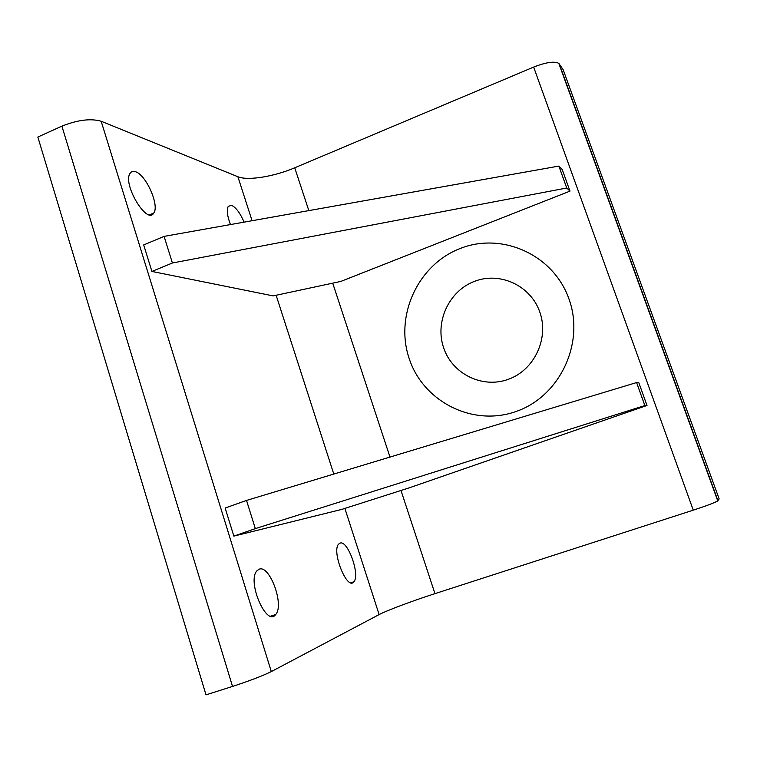 <?xml version="1.0" encoding="UTF-8"?>
<svg xmlns="http://www.w3.org/2000/svg" width="757" height="757" viewBox="0 0 757 757"><rect width="100%" height="100%" fill="white"/><g stroke="black" fill="none" stroke-linecap="round" stroke-linejoin="round"><path stroke-width="1.14" d="M474.44 281.377C448.91 291 434.669 321.924 443.64 347.823C452.222 373.863 482.313 388.88 508.24 379.342C534.3 370.201 549.298 338.398 539.788 312.016C530.666 285.493 499.828 271.375 474.44 281.377M340.754 281.443L273.154 295.892L151.911 271.441L172.407 263.001L566.747 188.001L569.983 191.124L340.754 281.443M151.911 271.441L143.698 244.927L164.099 236.383L172.407 263.001M164.099 236.383L558.874 166.086L566.747 188.001M558.874 166.086L562.224 169.521L569.983 191.124M408.95 487.934L341.937 509.357L233.856 536.117L255.327 528.623L644.86 405.553L646.998 405.459L408.95 487.934M233.856 536.117L225.151 508.023L246.527 500.424L255.327 528.623M246.527 500.424L636.599 382.559L644.86 405.553M636.599 382.559L638.861 382.815L646.998 405.459M533.657 67.08L693.27 510.161C706.603 505.771 714.759 502.686 717.74 500.907L719.15 498.91L563.104 69.568L558.827 63.399C554.503 61.005 546.109 62.225 533.657 67.08L294.728 167.789C274.176 176.608 247.615 180.942 237.897 176.741L101.164 121.243C90.726 118.253 77.63 119.89 61.894 126.154L37.85 137.036L205.999 694.85L232.522 686.429C249.583 680.846 262.509 675.897 271.299 671.591L101.164 121.243M693.27 510.161L434.953 593.639L400.983 490.479M459.991 248.58C501.872 231.689 553.518 254.664 568.98 299.024C585.085 343.139 559.726 396.526 516.132 411.458C472.756 427.043 423.182 401.626 409.196 358.591C394.586 315.783 417.864 264.836 459.991 248.58M340.007 543.138C347.69 539.637 360.417 575.131 353.841 581.783C347.368 591.16 331.329 551.588 338.606 544.141L340.007 543.138M135.475 171.725C146.054 174.678 159.67 205.488 153.785 213.01C147.303 225.51 122.237 183.998 130.081 173.306C131.302 171.451 133.09 170.931 135.475 171.725M259.178 569.188C269.738 564.608 284.528 605.117 275.709 614.514C266.786 627.544 246.858 581.755 256.812 570.92L259.178 569.188M230.45 224.574C227.204 215.877 226.485 209.793 228.283 206.32L231.633 205.365C235.985 207.437 240.13 213.029 244.095 222.142M344.88 508.42L379.125 614.58C386.609 610.558 412.735 600.793 434.953 593.639M379.125 614.58L271.299 671.591M389.987 457.077L332.72 283.165M308.837 210.616L294.728 167.789M717.929 500.718L559.243 63.872M61.894 126.154L232.522 686.429M237.897 176.741L252.081 220.722M276.125 295.258L333.799 474.052M353.841 581.783L350.851 582.767M153.785 213.01L149.526 214.818M275.709 614.514L270.656 616.179M717.74 500.907L558.827 63.399"/></g></svg>
